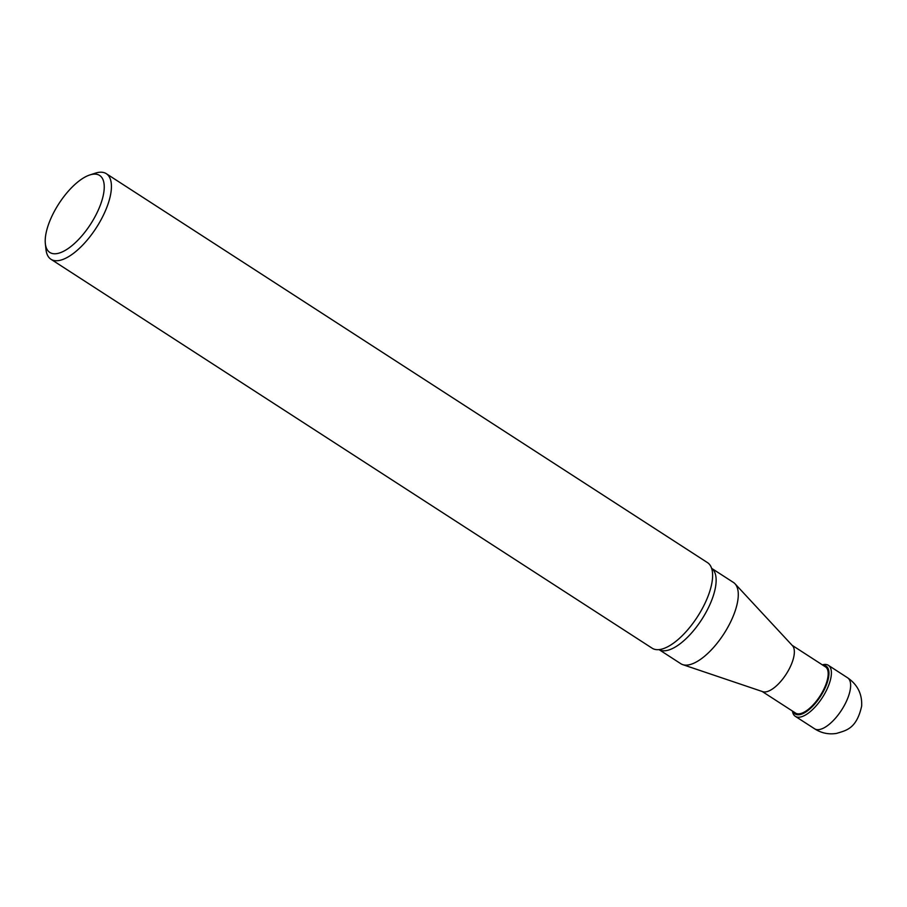 <?xml version="1.0" encoding="UTF-8"?>
<svg xmlns="http://www.w3.org/2000/svg" width="907" height="907" viewBox="0 0 907 907"><rect width="100%" height="100%" fill="white"/><g stroke="black" fill="none" stroke-linecap="round" stroke-linejoin="round"><path stroke-width="1.36" d="M682.699 664.627L762.764 691.678A27.516 11.326 -57.1 0 0 786.154 674.207A27.516 11.326 -57.1 0 0 792.503 645.716L735.01 583.768A48.411 19.92 -57.1 0 0 733.412 582.43L711.61 568.326A48.411 19.92 122.9 0 1 701.701 619.572A48.411 19.92 122.9 0 1 659.038 649.616L680.817 663.72A48.411 19.92 -57.1 0 0 682.699 664.627A48.411 19.92 -57.1 0 0 723.843 633.902A48.411 19.92 -57.1 0 0 735.01 583.768M46.427 231.478A45.86 18.877 -57.1 0 0 45.35 243.677A45.86 18.877 -57.1 0 0 90.575 224.199A45.86 18.877 -57.1 0 0 89.804 174.96A45.86 18.877 -57.1 0 0 46.427 231.478M89.804 174.96L95.382 173.158A50.962 20.974 122.9 0 1 106.312 173.69L707.505 562.635A50.962 20.974 122.9 0 1 712.222 570.707A50.962 20.974 122.9 0 1 697.426 616.805A50.962 20.974 122.9 0 1 661.441 649.197A50.962 20.974 122.9 0 1 652.144 648.199L50.951 259.266A50.962 20.974 122.9 0 1 45.985 249.504L45.35 243.677M106.312 173.69A50.962 20.974 122.9 0 1 110.076 197A50.962 20.974 122.9 0 1 83.172 244.584A50.962 20.974 122.9 0 1 50.951 259.266M822.332 664.842A30.385 12.505 122.9 0 1 828.408 665.353A30.385 12.505 122.9 0 1 830.098 681.089A30.385 12.505 122.9 0 1 796.834 717.006A30.385 12.505 122.9 0 1 795.394 716.383A30.385 12.505 122.9 0 1 792.435 711.043M823 665.273A28.502 11.723 122.9 0 1 827.513 681.679A28.502 11.723 122.9 0 1 796.55 714.591A28.502 11.723 122.9 0 1 793.103 711.485M824.917 666.509A27.55 11.338 122.9 0 1 826.685 682.166A27.55 11.338 122.9 0 1 796.845 713.662A27.55 11.338 122.9 0 1 795.02 712.721M814.531 728.74C821.3 733.128 828.658 734.67 836.605 733.4C845.551 730.475 856.435 729.432 861.65 706.111C862.262 694.059 857.557 684.604 847.523 677.744A30.373 12.494 122.9 0 1 850.188 689.978A30.373 12.494 122.9 0 1 835.755 717.868A30.373 12.494 122.9 0 1 816.107 729.455A30.373 12.494 122.9 0 1 814.531 728.74L795.394 716.383M825.869 667.133L792.083 645.274M795.972 713.333L762.186 691.485M847.523 677.744L828.408 665.353"/></g></svg>
